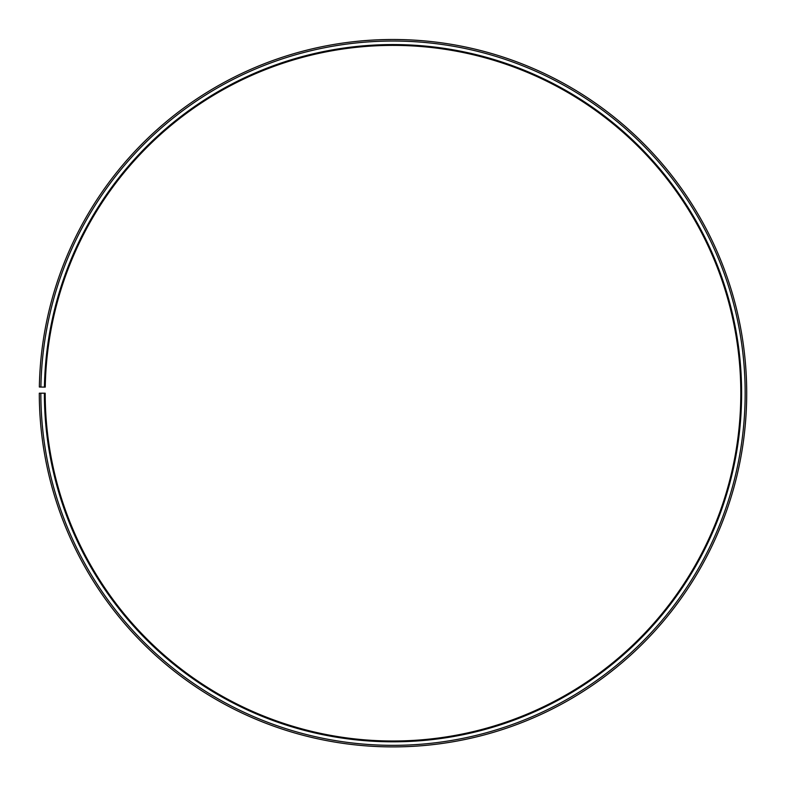 <?xml version="1.0" encoding="UTF-8"?>
<svg xmlns="http://www.w3.org/2000/svg" width="786" height="786" viewBox="0 0 786 786"><rect width="100%" height="100%" fill="white"/><g stroke="black" fill="none" stroke-linecap="round" stroke-linejoin="round"><path stroke-width="1.18" d="M740.805 393.197A347.805 347.805 0 0 0 396.036 45.401A347.805 347.805 0 0 0 45.244 387.125L44.429 387.105A348.62 348.62 0 0 1 396.046 44.586A348.62 348.62 0 0 1 741.62 393.197A348.62 348.62 0 0 1 393 741.817A348.62 348.62 0 0 1 44.38 393.197L45.195 393.197A347.805 347.805 0 0 0 393 741.002A347.805 347.805 0 0 0 740.805 393.197M40.901 387.046L39.349 387.017A353.7 353.7 0 0 1 396.085 39.506A353.7 353.7 0 0 1 746.7 393.197A353.7 353.7 0 0 1 393 746.897A353.7 353.7 0 0 1 39.3 393.197L40.843 393.197A352.157 352.157 0 0 0 393 745.344A352.157 352.157 0 0 0 745.157 393.197A352.157 352.157 0 0 0 396.075 41.049A352.157 352.157 0 0 0 40.901 387.046L44.429 387.105M40.843 393.197L44.38 393.197"/></g></svg>
